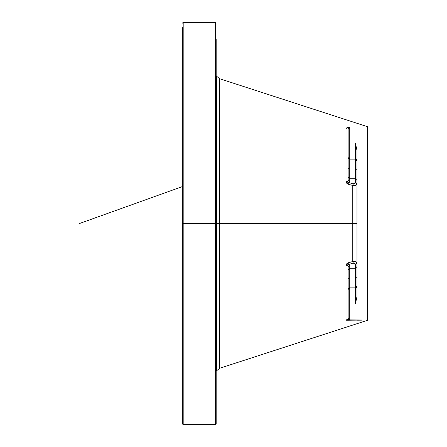 <?xml version="1.0" encoding="UTF-8"?>
<svg xmlns="http://www.w3.org/2000/svg" width="447" height="447" viewBox="0 0 447 447"><rect width="100%" height="100%" fill="white"/><g stroke="black" fill="none" stroke-linecap="round" stroke-linejoin="round"><path stroke-width="0.67" d="M216.175 39.247L216.175 223.5L216.683 223.5L216.175 223.5L216.175 423.845L216.175 110.23M216.175 92.127L216.175 61.775M216.683 223.5L216.683 370.742L216.683 76.258L216.683 223.5L219.511 223.5L219.511 368.311L219.511 223.5L216.683 223.5M216.175 223.5L215.37 223.5L215.37 22.35L215.37 223.5L216.175 223.5M182.382 419.403L182.382 423.845L183.186 424.65L183.186 223.5L183.186 424.65L215.37 424.65L215.37 223.5L183.186 223.5L215.37 223.5L215.37 424.65L216.175 423.845M182.382 423.845L182.382 223.5L183.186 223.5L183.186 22.35L183.186 223.5L182.382 223.5L182.382 27.597M182.382 228.266L182.382 225.914M348.129 149.075L348.129 180.063L348.129 128.557L347.889 127.725L346.023 128.35L346.023 181.689C347.313 181.773 348.017 181.231 348.129 180.063L348.129 127.417M349.733 320.052L348.129 320.052M367.44 126.685L219.511 78.689L219.511 223.5L219.511 78.689L216.683 76.258L216.175 76.258M348.129 297.925L348.129 266.937C348.017 265.769 347.313 265.227 346.023 265.311L346.023 319.862C347.777 319.644 348.476 319.169 348.129 318.443L348.129 297.925M348.252 127.943A1.609 1.609 0 0 0 348.129 128.557L348.129 157.523L349.738 159.132L349.738 178.783L348.129 177.185L348.129 180.063L348.129 128.557A1.609 1.609 0 0 1 349.738 126.948L367.44 126.948L348.464 126.948L367.44 126.948L367.44 143.04L355.371 143.04L356.98 150.415L355.371 143.04L355.371 159.132L355.371 143.04L367.44 143.04L367.44 303.96L355.371 303.96L356.98 296.584L356.98 150.415L356.98 296.584L355.371 303.96L367.44 303.96L367.44 320.052L349.738 320.052A1.609 1.609 0 0 1 348.129 318.443A1.609 1.609 0 0 0 348.252 319.057M346.771 128.406L347.889 127.725L347.867 127.104L349.247 126.948L347.889 127.725L347.867 127.104L346.023 128.35L346.023 181.689C347.218 181.851 347.922 181.309 348.129 180.063L349.738 181.342L349.738 178.783L348.129 177.185L348.129 157.523A1.609 1.609 0 0 0 348.252 158.137A1.609 1.609 0 0 1 348.129 157.523M356.98 160.741L355.371 159.132L349.738 159.132A1.609 1.609 0 0 1 349.124 159.009A1.609 1.609 0 0 0 349.738 159.132L349.738 126.948L348.129 128.557L348.129 133.787M348.129 128.557L347.889 127.725L349.738 126.948A1.609 1.609 0 0 0 349.124 127.071M348.984 127.138A1.609 1.609 0 0 0 348.319 127.803M348.984 158.942A1.609 1.609 0 0 1 348.319 158.277A1.609 1.609 0 0 0 348.984 158.942M349.738 159.132L349.738 168.988L348.129 168.608L349.738 168.988L355.371 168.988L355.371 159.132L349.738 159.132L349.738 126.948L349.247 126.948L349.738 126.948M348.129 177.185L348.129 168.608M348.319 319.197A1.609 1.609 0 0 0 348.984 319.862M349.124 319.929A1.609 1.609 0 0 0 349.738 320.052L349.738 287.868L348.129 289.477L348.129 318.443L349.738 320.052L349.738 287.868A1.609 1.609 0 0 0 348.129 289.477A1.609 1.609 0 0 1 348.252 288.863M348.319 288.723A1.609 1.609 0 0 1 348.984 288.058M349.124 287.991A1.609 1.609 0 0 1 349.738 287.868L355.371 287.868L355.371 303.96L355.371 264.535C355.298 263.467 354.594 262.97 353.264 263.048L349.012 264.4L349.738 265.658L348.129 266.937L348.129 269.815L349.738 268.217L349.738 287.868L355.371 287.868L356.98 286.259M348.129 289.477L348.129 278.392L349.738 278.012L348.129 278.392L348.129 269.815L349.738 268.217L349.738 265.658L348.129 266.937C347.922 265.691 347.218 265.149 346.023 265.311L349.012 264.4L349.738 265.658L349.738 268.217L355.371 268.217L349.738 268.217L349.738 278.012L355.371 278.012L349.738 278.012L349.738 287.868M348.129 180.063L349.738 181.342L349.012 182.6L353.264 183.952C354.594 184.03 355.298 183.533 355.371 182.465L355.371 168.988L349.738 168.988L349.738 178.783L355.371 178.783L355.371 168.988L356.98 169.363L355.371 168.988L355.371 159.132A1.609 1.609 0 0 1 356.857 160.127A1.609 1.609 0 0 0 356.79 159.987M349.012 182.6L346.023 181.689C346.023 182.717 346.85 183.588 348.515 184.304L349.012 182.6L353.264 183.952L355.371 182.465L355.371 178.783L349.738 178.783L349.738 181.342L349.012 182.6L346.023 181.689L348.515 184.304L349.012 182.6M353.063 185.533L352.767 185.483L352.767 223.5L356.98 223.5L352.767 223.5L352.767 185.483C355.225 185.689 356.628 185.064 356.98 183.605L355.371 182.465L356.974 183.7M355.371 178.783L356.98 180.387L355.371 178.783M355.538 185.237L354.465 185.533M352.767 185.483L353.264 183.952L352.767 185.483L348.515 184.304L352.767 185.483M356.974 263.294L355.371 264.535L353.264 263.048L352.767 261.517L352.767 223.5L219.511 223.5L352.767 223.5L352.767 261.517C355.225 261.311 356.628 261.936 356.98 263.395L355.371 264.535L355.371 287.868M356.125 287.678A1.609 1.609 0 0 1 355.985 287.745A1.609 1.609 0 0 0 356.857 286.873A1.609 1.609 0 0 1 356.79 287.013M356.98 277.637L355.371 278.012L356.98 277.637M356.98 266.613L355.371 268.217L356.98 266.613M349.738 320.052L367.44 320.052L346.023 319.862L346.023 265.311L348.515 262.696C346.855 263.412 346.023 264.283 346.023 265.311L349.012 264.4L348.515 262.696L352.767 261.517L353.264 263.048L349.012 264.4L348.515 262.696L353.286 261.439M354.482 261.467L355.583 261.786M347.051 320.052L346.023 319.862C347.777 319.644 348.476 319.169 348.129 318.443M348.353 319.259L348.934 319.834M346.559 320.231L365.221 320.052M367.44 258.299L367.44 259.349M367.44 320.052L367.44 126.864L365.339 126.948L366.736 126.948M367.44 297.925L367.44 307.983M357.237 126.948L355.209 126.948L357.237 126.948M362.187 320.158L356.745 320.186M348.464 126.948L346.023 128.35M366.993 126.948L365.339 126.948M216.175 370.742L216.683 370.742L219.511 368.311L367.44 320.315M216.175 23.155L215.37 22.35L183.186 22.35L182.382 23.155M182.382 186.583L79.56 223.5M348.152 318.711L348.263 319.085"/></g></svg>
